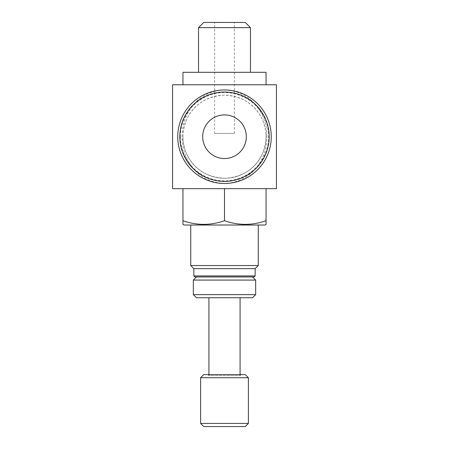 <?xml version="1.0" encoding="UTF-8"?>
<svg xmlns="http://www.w3.org/2000/svg" width="449" height="449" viewBox="0 0 449 449"><rect width="100%" height="100%" fill="white"/><g stroke="black" fill="none" stroke-linecap="round" stroke-linejoin="round"><path stroke-width="0.34" stroke-dasharray="2.25 1.68" d="M246.316 136.721A21.816 21.816 0 0 0 224.5 114.905A21.816 21.816 0 0 0 202.684 136.721A21.816 21.816 0 0 0 224.5 158.536A21.816 21.816 0 0 0 246.316 136.721M196.454 276.96L252.546 276.96L196.454 276.96M240.08 374.612L240.08 375.65L241.119 374.612L207.881 374.612L208.92 375.65L240.08 375.65L208.92 375.65L208.92 374.612M208.92 297.738L240.08 297.738L208.92 297.738M258.259 225.022L190.741 225.022L258.259 225.022M214.633 133.42L234.367 133.42L214.633 133.42L214.633 22.45L234.367 22.45L214.633 22.45M234.367 133.42L234.367 22.45M198.531 72.311L250.469 72.311L198.531 72.311M182.945 84.777L266.055 84.777L182.945 84.777M177.753 136.721A46.747 46.747 0 0 0 224.5 183.467A46.747 46.747 0 0 0 271.247 136.721A46.747 46.747 0 0 0 224.5 89.974A46.747 46.747 0 0 0 177.753 136.721M265.988 134.403C264.298 111.941 247.511 95.401 223.316 95.182C199.384 96.849 183.635 113.586 182.945 136.721L183.035 139.381C184.876 161.724 201.724 178.163 225.926 178.247C249.79 176.406 265.308 159.861 266.055 136.721L265.988 134.403A5.192 0.41 -3.2 0 1 266.931 134.116C267.699 159.142 252.793 180.442 227.368 183.36C201.203 184.376 183.489 163.666 182.092 139.718C181.07 114.613 196.151 92.926 221.677 90.075C247.938 89.082 265.679 109.96 266.931 134.116M182.945 136.721A41.555 41.555 0 0 1 224.5 95.166A41.555 41.555 0 0 1 266.055 136.721A41.555 41.555 0 0 1 224.5 178.27A41.555 41.555 0 0 1 182.945 136.721A41.555 41.555 0 0 0 224.5 178.27A41.555 41.555 0 0 0 266.055 136.721M276.438 188.659L172.562 188.659M224.5 188.659L266.055 188.659L182.945 188.659L224.5 188.659L224.5 220.706C210.688 225.583 196.836 225.583 182.945 220.706L182.945 224.421M172.562 84.777L276.438 84.777M266.055 72.311L182.945 72.311M245.277 22.45L203.723 22.45M250.469 27.642L198.531 27.642M265.017 225.022L183.983 225.022M266.055 188.659L266.055 220.706C252.237 225.583 238.385 225.583 224.5 220.706M266.055 224.421L266.055 221.969M182.945 220.706L182.945 188.659M254.106 276.96L194.894 276.96M255.144 275.922L193.856 275.922M255.144 268.648L193.856 268.648M258.259 265.533L190.741 265.533M245.277 426.55L203.723 426.55M248.392 423.435L200.608 423.435M248.392 377.727L200.608 377.727M245.277 374.612L203.723 374.612M207.881 374.612L241.119 374.612M252.546 297.738L196.454 297.738M255.666 294.623L193.334 294.623M255.666 280.075L193.334 280.075M182.092 139.718A5.192 0.471 176.3 0 0 183.035 139.381M180.352 136.721A44.148 44.148 0 0 1 224.5 92.573A44.148 44.148 0 0 1 268.648 136.721A44.148 44.148 0 0 1 224.5 180.868A44.148 44.148 0 0 1 180.352 136.721"/><path stroke-width="0.67" d="M246.316 136.721A21.816 21.816 0 0 0 224.5 114.905A21.816 21.816 0 0 0 202.684 136.721A21.816 21.816 0 0 0 224.5 158.536A21.816 21.816 0 0 0 246.316 136.721M196.454 276.96L193.334 280.075L255.666 280.075L252.546 276.96M255.666 294.623L252.546 297.738L196.454 297.738L193.334 294.623L255.666 294.623L255.666 280.075M193.334 294.623L193.334 280.075M240.08 374.612L240.08 297.738M208.92 374.612L208.92 297.738M203.723 374.612L245.277 374.612L248.392 377.727L200.608 377.727L203.723 374.612M248.392 423.435L245.277 426.55L203.723 426.55L200.608 423.435L248.392 423.435L248.392 377.727M200.608 423.435L200.608 377.727M193.856 275.922L255.144 275.922L254.106 276.96L194.894 276.96L193.856 275.922L193.856 268.648L190.741 265.533L258.259 265.533L258.259 225.022M190.741 265.533L190.741 225.022M193.856 268.648L255.144 268.648L258.259 265.533M255.144 275.922L255.144 268.648M266.055 221.969L266.055 220.706C252.164 225.583 238.312 225.583 224.5 220.706C210.615 225.583 196.763 225.583 182.945 220.706L182.945 224.421L183.983 225.022L265.017 225.022L266.055 224.421L266.055 188.659M250.469 72.311L250.469 27.642L198.531 27.642L198.531 72.311M198.531 27.642L203.723 22.45L245.277 22.45L250.469 27.642M266.055 84.777L266.055 72.311L182.945 72.311L182.945 84.777M269.17 136.721A44.67 44.67 0 0 1 224.5 181.39A44.67 44.67 0 0 1 179.83 136.721A44.67 44.67 0 0 1 224.5 92.051A44.67 44.67 0 0 1 269.17 136.721M271.247 136.721A46.747 46.747 0 0 1 224.5 183.467A46.747 46.747 0 0 1 177.753 136.721A46.747 46.747 0 0 1 224.5 89.974A46.747 46.747 0 0 1 271.247 136.721M276.438 84.777L172.562 84.777L172.562 188.659L276.438 188.659L276.438 84.777M182.945 220.706L182.945 188.659M224.5 220.706L224.5 188.659"/></g></svg>
